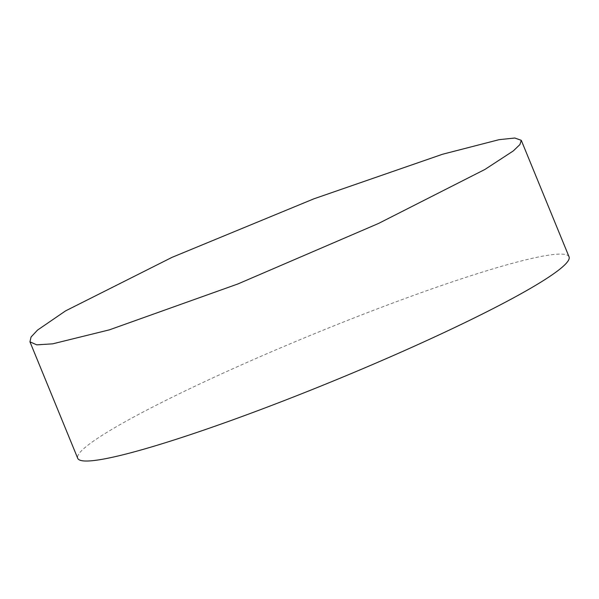 <?xml version="1.0" encoding="UTF-8"?>
<svg xmlns="http://www.w3.org/2000/svg" width="599" height="599" viewBox="0 0 599 599"><rect width="100%" height="100%" fill="white"/><g stroke="black" fill="none" stroke-linecap="round" stroke-linejoin="round"><path stroke-width="0.45" stroke-dasharray="3 2.25" d="M569.05 256.814A265.522 25.45 -22.3 0 0 489.952 269.767A265.522 25.45 -22.3 0 0 220.26 374.457A265.522 25.45 -22.3 0 0 77.728 458.317"/><path stroke-width="0.9" d="M109.445 329.832L52.697 343.833L36.756 344.852L29.95 341.819L31.058 337.02L37.497 330.116L65.553 310.896L172.085 257.33L313.816 198.846L442.571 154.243L499.072 139.672L514.811 138.025L521.272 140.308L519.91 144.584L513.291 150.933L484.92 169.45L378.508 223.464L237.9 283.956L109.445 329.832M29.95 341.819L77.728 458.317A265.522 25.45 -22.3 0 0 156.826 445.356A265.522 25.45 -22.3 0 0 426.518 340.674A265.522 25.45 -22.3 0 0 569.05 256.814L521.272 140.308"/></g></svg>
